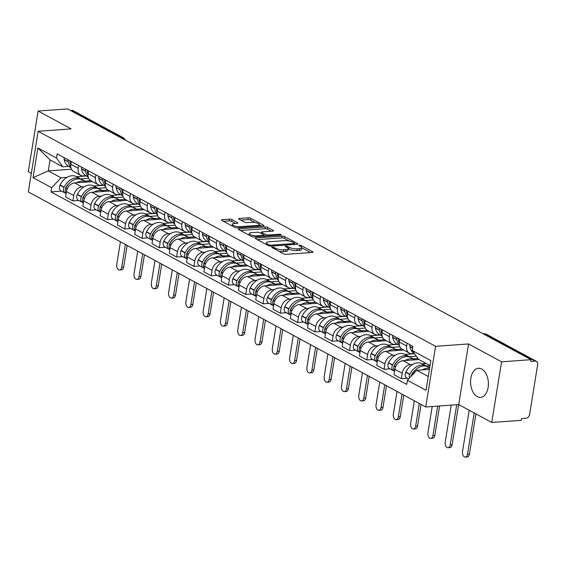 <?xml version="1.0" encoding="UTF-8"?>
<svg xmlns="http://www.w3.org/2000/svg" width="566" height="566" viewBox="0 0 566 566"><rect width="100%" height="100%" fill="white"/><g stroke="black" fill="none" stroke-linecap="round" stroke-linejoin="round"><path stroke-width="0.85" d="M272.296 247.116A1.288 0.368 9.2 0 0 271.793 247.321A1.288 0.368 9.2 0 0 272.041 247.597L283.601 253.851A1.84 0.531 9.2 0 0 286.141 254.339L312.283 252.45A1.84 0.531 9.2 0 0 313.005 252.153A1.84 0.531 9.2 0 0 312.644 251.757L301.091 245.502A1.288 0.368 9.2 0 0 299.308 245.163A1.288 0.368 9.2 0 0 298.806 245.375A1.288 0.368 9.2 0 0 299.053 245.651L300.553 246.458A5.872 1.691 9.2 0 1 301.706 247.731A5.872 1.691 9.2 0 1 299.386 248.679L297.207 248.835A5.872 1.691 9.2 0 1 289.077 247.285L287.585 246.479A1.288 0.368 9.2 0 0 285.802 246.139A1.288 0.368 9.2 0 0 285.299 246.344A1.288 0.368 9.2 0 0 285.547 246.627L287.047 247.434A5.872 1.691 9.2 0 1 288.2 248.707A5.872 1.691 9.2 0 1 285.88 249.656L283.7 249.811A5.872 1.691 9.2 0 1 275.571 248.262L274.078 247.455A1.288 0.368 9.2 0 0 272.296 247.116M477.251 396.639A14.589 8.886 -94.1 0 0 480.534 397.396A14.589 8.886 -94.1 0 0 488.394 384.894A14.589 8.886 -94.1 0 0 481.716 369.046A14.589 8.886 -94.1 0 0 478.433 368.289A14.589 8.886 -94.1 0 0 470.572 380.791A14.589 8.886 -94.1 0 0 477.251 396.639M231.996 219.65A1.84 0.531 9.2 0 0 229.456 219.169L222.127 219.7A1.84 0.531 9.2 0 0 221.405 219.99A1.84 0.531 9.2 0 0 221.759 220.393L234.6 227.334A1.84 0.531 9.2 0 0 237.14 227.822L263.275 225.933A1.84 0.531 9.2 0 0 264.004 225.643A1.84 0.531 9.2 0 0 263.643 225.24L250.809 218.299A1.84 0.531 9.2 0 0 248.269 217.811L239.404 218.448A1.84 0.531 9.2 0 0 238.682 218.745A1.84 0.531 9.2 0 0 239.043 219.141L244.533 222.12A1.84 0.531 9.2 0 0 247.073 222.601L251.467 222.282A4.91 1.408 9.2 0 1 256.653 222.933A4.91 1.408 9.2 0 1 259.228 224.645A4.91 1.408 9.2 0 1 257.289 225.431L240.083 226.676A4.91 1.408 9.2 0 1 234.897 226.025A4.91 1.408 9.2 0 1 232.322 224.313A4.91 1.408 9.2 0 1 234.26 223.528L237.126 223.315A1.84 0.531 9.2 0 0 237.854 223.025A1.84 0.531 9.2 0 0 237.494 222.622L231.996 219.65L231.713 221.419A1.84 0.531 9.2 0 0 229.173 220.938L223.528 221.341M468.549 343.937L458.722 404.598L491.748 422.469L501.575 361.808L468.549 343.937L435.558 346.314L38.155 131.277L71.146 128.899L38.127 111.028L67.566 108.905L531.014 359.679L530.731 361.448L535.316 361.122L485.112 333.954A3.743 2.278 -94.1 0 0 484.27 333.763L483.251 333.834M501.575 361.808L531.014 359.679M255.959 238.003A1.84 0.531 9.2 0 0 255.231 238.3A1.84 0.531 9.2 0 0 255.591 238.696L268.425 245.644A1.84 0.531 9.2 0 0 270.965 246.125L297.108 244.243A1.84 0.531 9.2 0 0 297.829 243.946A1.84 0.531 9.2 0 0 297.468 243.55L284.634 236.602A1.84 0.531 9.2 0 0 282.094 236.114L255.959 238.003L255.825 238.824M251.509 236.489L238.675 229.541A1.84 0.531 9.2 0 1 238.314 229.145A1.84 0.531 9.2 0 1 239.043 228.848L265.178 226.966A1.84 0.531 9.2 0 1 267.718 227.447L273.215 230.419A1.84 0.531 9.2 0 1 273.576 230.822A1.84 0.531 9.2 0 1 272.847 231.112L262.249 231.876A1.84 0.531 9.2 0 0 261.52 232.173A1.84 0.531 9.2 0 0 261.881 232.569L265.525 234.543A1.84 0.531 9.2 0 0 268.065 235.031L279.102 234.232A1.288 0.368 9.2 0 1 280.46 234.402A1.288 0.368 9.2 0 1 281.132 234.848A1.288 0.368 9.2 0 1 280.63 235.053L254.049 236.97A1.84 0.531 9.2 0 1 251.509 236.489M491.748 422.469L521.187 420.347L521.477 418.578L526.062 418.246A3.743 2.766 118.4 0 0 529.592 414.496L537.7 364.44A3.743 2.766 118.4 0 0 536.518 361.37A3.743 2.766 118.4 0 0 535.316 361.122M458.722 404.598L425.731 406.982L28.335 191.945L38.155 131.277M38.127 111.028L28.3 171.689L31.342 173.338M70.417 110.448L71.868 110.342A3.743 2.766 -61.6 0 1 73.071 110.589L123.275 137.75A3.743 2.766 118.4 0 0 122.065 137.51L71.868 110.342M414.347 353.509L412.119 353.672A8.603 6.36 -61.6 0 1 409.338 353.106A8.603 6.36 -61.6 0 1 406.629 346.031L407.081 343.222M418.925 359.53L403.027 360.684A8.603 6.36 118.4 0 0 394.905 369.308L402.214 373.263A8.603 6.36 -61.6 0 1 410.343 364.638L412.692 364.469M408.638 378.923L406.713 377.883A4.726 3.488 118.4 0 1 405.751 372.343L405.872 372.103A14.214 10.506 118.4 0 1 417.715 362.827A14.214 10.506 118.4 0 1 422.3 363.768L426.233 363.492M402.214 373.263L401.344 378.661L407.35 378.222M399.766 339.26L399.313 342.069A8.603 6.36 118.4 0 0 402.023 349.144L409.338 353.106M394.905 369.308L394.028 374.699L401.344 378.661M397.063 344.156L394.827 344.319A8.603 6.36 -61.6 0 1 392.054 343.753A8.603 6.36 -61.6 0 1 389.337 336.671L389.797 333.862M390.059 368.869L384.052 369.301L384.93 363.91A8.603 6.36 -61.6 0 1 393.052 355.285L395.408 355.115M409.911 357.139A14.214 10.506 118.4 0 0 409.055 356.601A14.214 10.506 118.4 0 0 404.471 355.66A14.214 10.506 118.4 0 0 392.627 364.936L392.507 365.176A4.726 3.488 118.4 0 0 393.476 370.716L389.429 368.53A4.726 3.488 118.4 0 1 388.467 362.99L388.58 362.749A14.214 10.506 118.4 0 1 400.424 353.474A14.214 10.506 118.4 0 1 405.015 354.415L414.524 353.736M382.482 329.907L382.029 332.716A8.603 6.36 118.4 0 0 384.738 339.791L392.054 343.753M403.664 350.036L385.736 351.323A8.603 6.36 118.4 0 0 377.614 359.955L376.744 365.346L384.052 369.301M379.772 334.803L377.543 334.966A8.603 6.36 -61.6 0 1 374.763 334.393A8.603 6.36 -61.6 0 1 372.053 327.318L372.506 324.509M372.775 359.516L366.768 359.948L367.638 354.557A8.603 6.36 -61.6 0 1 375.767 345.932L378.116 345.762M387.738 345.062L397.445 344.361M365.19 320.554L364.737 323.363A8.603 6.36 118.4 0 0 367.447 330.438L374.763 334.393M386.373 340.675L368.452 341.97A8.603 6.36 118.4 0 0 360.33 350.595L359.452 355.993L366.768 359.948M362.488 325.45L360.252 325.606A8.603 6.36 -61.6 0 1 357.479 325.04A8.603 6.36 -61.6 0 1 354.762 317.965L355.222 315.156M355.483 350.163L349.477 350.595L350.354 345.203A8.603 6.36 -61.6 0 1 358.476 336.572L360.832 336.402M375.336 338.433A14.214 10.506 118.4 0 0 374.48 337.895A14.214 10.506 118.4 0 0 369.895 336.954A14.214 10.506 118.4 0 0 358.052 346.229L357.931 346.47A4.726 3.488 118.4 0 0 358.901 352.01L354.854 349.816A4.726 3.488 118.4 0 1 353.892 344.284L354.005 344.036A14.214 10.506 118.4 0 1 365.848 334.768A14.214 10.506 118.4 0 1 370.44 335.702L380.154 335.008M347.906 311.201L347.453 314.01A8.603 6.36 118.4 0 0 350.163 321.085L357.479 325.04M369.089 331.322L351.161 332.617A8.603 6.36 118.4 0 0 343.038 341.241L342.168 346.64L349.477 350.595M345.196 316.09L342.968 316.252A8.603 6.36 -61.6 0 1 340.187 315.687A8.603 6.36 -61.6 0 1 337.478 308.611L337.93 305.803M338.199 340.81L332.192 341.241L333.063 335.843A8.603 6.36 -61.6 0 1 341.192 327.219L343.541 327.049M353.163 326.356L362.87 325.655M330.615 301.841L330.162 304.65A8.603 6.36 118.4 0 0 332.872 311.732L340.187 315.687M351.797 321.969L333.876 323.264A8.603 6.36 118.4 0 0 325.754 331.888L324.877 337.279L332.192 341.241M327.912 306.737L325.676 306.899A8.603 6.36 -61.6 0 1 322.903 306.333A8.603 6.36 -61.6 0 1 320.186 299.258L320.646 296.45M320.908 331.45L314.901 331.888L315.778 326.49A8.603 6.36 -61.6 0 1 323.901 317.866L326.257 317.696M335.871 317.002L345.578 316.302M313.331 292.488L312.878 295.296A8.603 6.36 118.4 0 0 315.587 302.371L322.903 306.333M334.513 312.616L316.585 313.904A8.603 6.36 118.4 0 0 308.463 322.535L307.593 327.926L314.901 331.888M310.621 297.383L308.392 297.546A8.603 6.36 -61.6 0 1 305.612 296.98A8.603 6.36 -61.6 0 1 302.902 289.898L303.355 287.089M303.624 322.096L297.617 322.528L298.487 317.137A8.603 6.36 -61.6 0 1 306.616 308.512L308.965 308.343M323.476 310.366A14.214 10.506 118.4 0 0 322.62 309.828A14.214 10.506 118.4 0 0 318.028 308.887A14.214 10.506 118.4 0 0 306.185 318.163L306.072 318.403A4.726 3.488 118.4 0 0 307.034 323.943L302.987 321.757A4.726 3.488 118.4 0 1 302.025 316.217L302.145 315.977A14.214 10.506 118.4 0 1 313.981 306.701A14.214 10.506 118.4 0 1 318.573 307.642L328.294 306.949M296.039 283.134L295.586 285.943A8.603 6.36 118.4 0 0 298.296 293.018L305.612 296.98M317.222 303.263L299.301 304.55A8.603 6.36 118.4 0 0 291.179 313.182L290.301 318.573L297.617 322.528M293.337 288.03L291.101 288.193A8.603 6.36 -61.6 0 1 288.32 287.62A8.603 6.36 -61.6 0 1 285.611 280.545L286.071 277.736M286.332 312.743L280.326 313.175L281.203 307.784A8.603 6.36 -61.6 0 1 289.325 299.152L291.674 298.982M306.185 301.013A14.214 10.506 118.4 0 0 305.329 300.475A14.214 10.506 118.4 0 0 300.744 299.534A14.214 10.506 118.4 0 0 288.901 308.81L288.78 309.05A4.726 3.488 118.4 0 0 289.75 314.59L285.703 312.404A4.726 3.488 118.4 0 1 284.74 306.864L284.854 306.623A14.214 10.506 118.4 0 1 296.697 297.348A14.214 10.506 118.4 0 1 301.282 298.282L311.003 297.589M278.755 273.781L278.302 276.59A8.603 6.36 118.4 0 0 281.012 283.665L288.32 287.62M299.93 293.903L282.01 295.197A8.603 6.36 118.4 0 0 273.887 303.822L273.017 309.22L280.326 313.175M276.045 278.677L273.817 278.833A8.603 6.36 -61.6 0 1 271.036 278.267A8.603 6.36 -61.6 0 1 268.326 271.192L268.779 268.383M269.048 303.39L263.041 303.822L263.912 298.431A8.603 6.36 -61.6 0 1 272.034 289.799L274.39 289.629M284.012 288.936L293.712 288.236M261.464 264.428L261.011 267.23A8.603 6.36 118.4 0 0 263.721 274.312L271.036 278.267M282.646 284.549L264.725 285.844A8.603 6.36 118.4 0 0 256.603 294.469L255.726 299.867L263.041 303.822M258.761 269.317L256.525 269.48A8.603 6.36 -61.6 0 1 253.745 268.914A8.603 6.36 -61.6 0 1 251.035 261.839L251.495 259.03M251.757 294.037L245.75 294.469L246.627 289.07A8.603 6.36 -61.6 0 1 254.75 280.446L257.098 280.276M266.72 279.583L276.427 278.882M244.179 255.068L243.727 257.877A8.603 6.36 118.4 0 0 246.436 264.952L253.745 268.914M265.355 275.196L247.434 276.491A8.603 6.36 118.4 0 0 239.312 285.115L238.442 290.507L245.75 294.469M241.47 259.964L239.234 260.127A8.603 6.36 -61.6 0 1 236.461 259.561A8.603 6.36 -61.6 0 1 233.751 252.478L234.204 249.677M234.473 284.677L228.466 285.115L229.336 279.717A8.603 6.36 -61.6 0 1 237.458 271.093L239.814 270.923M254.325 272.946A14.214 10.506 118.4 0 0 253.469 272.409A14.214 10.506 118.4 0 0 248.877 271.475A14.214 10.506 118.4 0 0 237.034 280.743L236.921 280.984A4.726 3.488 118.4 0 0 237.883 286.523L233.836 284.337A4.726 3.488 118.4 0 1 232.874 278.797L232.994 278.557A14.214 10.506 118.4 0 1 244.83 269.282A14.214 10.506 118.4 0 1 249.422 270.223L259.136 269.529M226.888 245.715L226.435 248.524A8.603 6.36 118.4 0 0 229.145 255.599L236.461 259.561M248.071 265.843L230.15 267.131A8.603 6.36 118.4 0 0 222.028 275.762L221.15 281.153L228.466 285.115M224.186 250.611L221.95 250.773A8.603 6.36 -61.6 0 1 219.169 250.2A8.603 6.36 -61.6 0 1 216.46 243.125L216.92 240.317M217.181 275.324L211.175 275.755L212.052 270.364A8.603 6.36 -61.6 0 1 220.174 261.74L222.523 261.57M232.145 260.876L241.852 260.176M209.604 236.362L209.151 239.17A8.603 6.36 118.4 0 0 211.861 246.245L219.169 250.2M230.779 256.483L212.858 257.778A8.603 6.36 118.4 0 0 204.736 266.409L203.866 271.8L211.175 275.755M206.894 241.257L204.659 241.42A8.603 6.36 -61.6 0 1 201.885 240.847A8.603 6.36 -61.6 0 1 199.175 233.772L199.628 230.963M199.897 265.97L193.89 266.402L194.761 261.011A8.603 6.36 -61.6 0 1 202.883 252.379L205.239 252.21M214.861 251.516L224.56 250.816M192.313 227.008L191.86 229.817A8.603 6.36 118.4 0 0 194.57 236.892L201.885 240.847M213.495 247.13L195.574 248.424A8.603 6.36 118.4 0 0 187.445 257.049L186.575 262.447L193.89 266.402M189.603 231.904L187.374 232.06A8.603 6.36 -61.6 0 1 184.594 231.494A8.603 6.36 -61.6 0 1 181.884 224.419L182.344 221.61M182.606 256.617L176.599 257.049L177.476 251.651A8.603 6.36 -61.6 0 1 185.598 243.026L187.947 242.856M197.569 242.163L207.276 241.463M175.028 217.648L174.569 220.457A8.603 6.36 118.4 0 0 177.285 227.539L184.594 231.494M196.204 237.777L178.283 239.071A8.603 6.36 118.4 0 0 170.161 247.696L169.284 253.094L176.599 257.049M172.319 222.544L170.083 222.707A8.603 6.36 -61.6 0 1 167.31 222.141A8.603 6.36 -61.6 0 1 164.6 215.066L165.053 212.257M165.322 247.257L159.315 247.696L160.185 242.298A8.603 6.36 -61.6 0 1 168.307 233.673L170.663 233.503M185.174 235.527A14.214 10.506 118.4 0 0 184.318 234.989A14.214 10.506 118.4 0 0 179.726 234.055A14.214 10.506 118.4 0 0 167.883 243.323L167.769 243.571A4.726 3.488 118.4 0 0 168.732 249.104L164.685 246.918A4.726 3.488 118.4 0 1 163.723 241.378L163.836 241.137A14.214 10.506 118.4 0 1 175.679 231.862A14.214 10.506 118.4 0 1 180.271 232.803L189.985 232.11M157.737 208.295L157.284 211.104A8.603 6.36 118.4 0 0 159.994 218.179L167.31 222.141M178.92 228.423L160.999 229.718A8.603 6.36 118.4 0 0 152.87 238.343L151.999 243.734L159.315 247.696M155.027 213.191L152.799 213.354A8.603 6.36 -61.6 0 1 150.018 212.788A8.603 6.36 -61.6 0 1 147.309 205.706L147.768 202.897M148.03 237.904L142.024 238.336L142.901 232.944A8.603 6.36 -61.6 0 1 151.023 224.32L153.372 224.15M162.994 223.457L172.701 222.756M140.453 198.942L139.993 201.751A8.603 6.36 118.4 0 0 142.71 208.826L150.018 212.788M161.628 219.07L143.707 220.358A8.603 6.36 118.4 0 0 135.585 228.989L134.708 234.381L142.024 238.336M137.743 203.838L135.507 204.001A8.603 6.36 -61.6 0 1 132.734 203.427A8.603 6.36 -61.6 0 1 130.024 196.352L130.477 193.544M130.746 228.551L124.739 228.982L125.61 223.591A8.603 6.36 -61.6 0 1 133.732 214.967L136.088 214.797M150.591 216.82A14.214 10.506 118.4 0 0 149.742 216.283A14.214 10.506 118.4 0 0 145.151 215.342A14.214 10.506 118.4 0 0 133.307 224.617L133.194 224.858A4.726 3.488 118.4 0 0 134.156 230.397L130.109 228.211A4.726 3.488 118.4 0 1 129.147 222.671L129.26 222.431A14.214 10.506 118.4 0 1 141.104 213.156A14.214 10.506 118.4 0 1 145.695 214.09L155.409 213.396M123.162 189.589L122.709 192.398A8.603 6.36 118.4 0 0 125.419 199.473L132.734 203.427M144.344 209.71L126.423 211.005A8.603 6.36 118.4 0 0 118.294 219.629L117.424 225.027L124.739 228.982M120.452 194.485L118.223 194.64A8.603 6.36 -61.6 0 1 115.443 194.074A8.603 6.36 -61.6 0 1 112.733 186.999L113.193 184.191M113.455 219.198L107.448 219.629L108.325 214.238A8.603 6.36 -61.6 0 1 116.447 205.607L118.796 205.437M133.307 207.467A14.214 10.506 118.4 0 0 132.451 206.93A14.214 10.506 118.4 0 0 127.866 205.989A14.214 10.506 118.4 0 0 116.023 215.264L115.903 215.505A4.726 3.488 118.4 0 0 116.865 221.044L112.825 218.851A4.726 3.488 118.4 0 1 111.863 213.318L111.976 213.071A14.214 10.506 118.4 0 1 123.82 203.802A14.214 10.506 118.4 0 1 128.404 204.736L138.125 204.043M105.877 180.236L105.418 183.044A8.603 6.36 118.4 0 0 108.134 190.119L115.443 194.074M127.053 200.357L109.132 201.652A8.603 6.36 118.4 0 0 101.01 210.276L100.132 215.674L107.448 219.629M103.168 185.124L100.932 185.287A8.603 6.36 -61.6 0 1 98.159 184.721A8.603 6.36 -61.6 0 1 95.449 177.646L95.902 174.837M96.17 209.845L90.164 210.276L91.034 204.878A8.603 6.36 -61.6 0 1 99.156 196.253L101.512 196.084M111.134 195.39L120.834 194.69M88.586 170.875L88.133 173.684A8.603 6.36 118.4 0 0 90.843 180.766L98.159 184.721M109.769 191.004L91.848 192.299A8.603 6.36 118.4 0 0 83.718 200.923L82.848 206.314L90.164 210.276M85.876 175.771L83.648 175.934A8.603 6.36 -61.6 0 1 80.867 175.368A8.603 6.36 -61.6 0 1 78.158 168.293L78.61 165.484M78.879 200.484L72.873 200.923L73.75 195.525A8.603 6.36 -61.6 0 1 81.872 186.9L84.221 186.73M93.843 186.037L103.55 185.337M71.302 161.522L70.842 164.331A8.603 6.36 118.4 0 0 73.559 171.406L80.867 175.368M92.477 181.651L74.556 182.938A8.603 6.36 118.4 0 0 66.434 191.57L65.557 196.961L72.873 200.923M430.033 365.544L418.536 359.325L412.218 350.517L412.89 346.364L57.159 153.874L56.487 158.027L62.805 166.836L50.063 159.937L48.287 170.904L61.029 177.802L66.937 177.377M429.41 369.379L416.76 370.291L428.257 376.51M412.218 350.517L430.832 360.592L426.021 390.307L407.407 380.232L416.76 370.291M61.029 177.802L51.676 187.742L50.997 191.895L406.728 384.385L407.407 380.232M51.676 187.742L33.054 177.667L37.865 147.952L56.487 158.027M435.558 346.314L425.731 406.982M71.472 169.234L48.287 170.904L33.054 177.667M68.592 166.418L62.805 166.836M76.559 176.684L86.258 175.984M61.595 191.131L50.997 191.895M50.063 159.937L37.865 147.952M278.642 251.17A5.872 1.691 9.2 0 0 283.417 251.58L283.7 249.811M301.706 247.731L301.416 249.5A5.872 1.691 9.2 0 1 299.096 250.448L296.917 250.604A5.872 1.691 9.2 0 1 288.794 249.054L288.193 248.736L287.91 250.476A5.872 1.691 9.2 0 1 285.589 251.424L283.417 251.58M310.6 252.57L301.699 247.759M289.311 241.052L284.351 238.371A1.84 0.531 9.2 0 0 281.811 237.883L257.353 239.651M295.424 244.363L294.412 243.819M269.26 244.852A1.288 0.368 9.2 0 0 271.043 245.184L293.987 243.529A1.288 0.368 9.2 0 0 294.497 243.323A1.288 0.368 9.2 0 0 294.242 243.047L292.664 242.191A5.872 1.691 9.2 0 0 284.535 240.642L268.85 241.774A5.872 1.691 9.2 0 0 266.536 242.722A5.872 1.691 9.2 0 0 267.69 243.996L269.26 244.852L269.091 245.899M240.437 230.496L264.895 228.735L265.178 226.966M271.164 231.239L267.435 229.216A1.84 0.531 9.2 0 0 264.895 228.735M263.784 235.527L265.001 236.185M251.247 232.676A4.91 1.408 9.2 0 0 249.309 233.461A4.91 1.408 9.2 0 0 251.884 235.173A4.91 1.408 9.2 0 0 257.07 235.824L263.133 235.385A1.84 0.531 9.2 0 0 263.855 235.088A1.84 0.531 9.2 0 0 263.494 234.692L259.851 232.718A1.84 0.531 9.2 0 0 257.311 232.237L251.247 232.676M235.442 223.443L231.713 221.419M255.132 222.558L250.519 220.061A1.84 0.531 9.2 0 0 247.979 219.58L240.805 220.096M261.591 226.053L259.207 224.766M411.178 376.227A2.292 1.691 -61.6 0 1 411.454 375.244L411.567 375.003A11.787 8.709 -61.6 0 1 415.72 369.711M427.203 366.492A14.214 10.506 118.4 0 0 426.347 365.954A14.214 10.506 118.4 0 0 421.755 365.02A14.214 10.506 118.4 0 0 409.911 374.289L409.798 374.536A4.726 3.488 118.4 0 0 409.345 378.166M411.333 376.057A4.726 3.488 -61.6 0 1 411.574 375.491L411.687 375.251A14.214 10.506 -61.6 0 1 423.531 365.976A14.214 10.506 -61.6 0 1 428.115 366.917L429.672 367.758M429.594 368.247A14.214 10.506 118.4 0 0 427.578 368.169A14.214 10.506 118.4 0 0 422.427 369.881M469.193 410.265L462.507 451.548A4.21 2.561 -94.1 0 0 465.302 457.095A4.21 2.561 -94.1 0 0 467.495 454.25L469.419 454.109A4.21 2.561 85.9 0 1 467.226 456.96L465.302 457.095M409.961 344.779A4.726 3.488 118.4 0 0 409.933 346.519L409.975 346.753A14.214 10.506 118.4 0 0 414.376 353.531M429.99 365.792L426.495 366.039M474.181 412.961L467.495 454.25M469.419 454.109L475.928 413.909M393.879 367.228A2.292 1.691 -61.6 0 1 394.162 365.891L394.283 365.65A11.787 8.709 -61.6 0 1 398.436 360.358M394.601 371.183A4.726 3.488 -61.6 0 1 394.283 366.138L394.403 365.898A14.214 10.506 -61.6 0 1 406.239 356.622A14.214 10.506 -61.6 0 1 410.831 357.563L414.878 359.75A14.214 10.506 118.4 0 0 410.286 358.809A14.214 10.506 118.4 0 0 405.136 360.528M451.222 405.143L445.216 442.195A4.21 2.561 -94.1 0 0 448.017 447.741A4.21 2.561 -94.1 0 0 450.203 444.89L452.128 444.756A4.21 2.561 85.9 0 1 449.942 447.6L448.017 447.741M393.476 370.716A4.726 3.488 118.4 0 0 394.46 371.02M399.207 343.01A14.214 10.506 -61.6 0 1 398.506 340.548L398.464 340.315A4.726 3.488 -61.6 0 1 398.492 338.574M396.724 337.612A4.726 3.488 118.4 0 0 396.695 339.359L396.731 339.586A14.214 10.506 118.4 0 0 399.292 344.935M392.677 335.426A4.726 3.488 118.4 0 0 392.648 337.166L392.684 337.4A14.214 10.506 118.4 0 0 397.183 344.227L399.384 345.416M416.279 356.177L409.211 356.686M417.97 358.533L413.258 358.872M456.705 404.747L450.203 444.89M452.128 444.756L458.63 404.605M376.588 357.875A2.292 1.691 -61.6 0 1 376.878 356.538L376.991 356.297A11.787 8.709 -61.6 0 1 381.144 351.005M392.627 347.786A14.214 10.506 118.4 0 0 391.771 347.248L387.724 345.062A14.214 10.506 118.4 0 0 383.132 344.121A14.214 10.506 118.4 0 0 371.296 353.396L371.176 353.637A4.726 3.488 118.4 0 0 372.138 359.177L376.185 361.363A4.726 3.488 118.4 0 0 377.168 361.667M391.771 347.248A14.214 10.506 118.4 0 0 387.179 346.307A14.214 10.506 118.4 0 0 375.336 355.582L375.223 355.823A4.726 3.488 118.4 0 0 376.185 361.363M377.31 361.83A4.726 3.488 -61.6 0 1 376.998 356.785L377.112 356.545A14.214 10.506 -61.6 0 1 388.955 347.269A14.214 10.506 -61.6 0 1 393.54 348.203L397.587 350.396A14.214 10.506 118.4 0 0 393.002 349.455A14.214 10.506 118.4 0 0 387.852 351.175M432.198 406.515L427.931 432.841A4.21 2.561 -94.1 0 0 430.726 438.388A4.21 2.561 -94.1 0 0 432.919 435.537L434.844 435.395A4.21 2.561 85.9 0 1 432.65 438.247L430.726 438.388M381.923 333.657A14.214 10.506 -61.6 0 1 381.215 331.195L381.18 330.961A4.726 3.488 -61.6 0 1 381.208 329.214M379.432 328.259A4.726 3.488 118.4 0 0 379.404 329.999L379.446 330.233A14.214 10.506 118.4 0 0 382 335.581M375.385 326.066A4.726 3.488 118.4 0 0 375.357 327.813L375.4 328.047A14.214 10.506 118.4 0 0 379.892 334.867L382.1 336.062M399.844 346.76L391.92 347.333M401.924 349.088L395.967 349.519M437.681 406.119L432.919 435.537M434.844 435.395L439.605 405.978M359.304 348.522A2.292 1.691 -61.6 0 1 359.587 347.184L359.707 346.944A11.787 8.709 -61.6 0 1 363.86 341.645M360.026 352.469A4.726 3.488 -61.6 0 1 359.707 347.432L359.82 347.184A14.214 10.506 -61.6 0 1 371.664 337.916A14.214 10.506 -61.6 0 1 376.256 338.85L380.302 341.043A14.214 10.506 118.4 0 0 375.711 340.102A14.214 10.506 118.4 0 0 370.56 341.822M414.319 400.806L410.64 423.481A4.21 2.561 -94.1 0 0 413.442 429.028A4.21 2.561 -94.1 0 0 415.628 426.184L417.552 426.042A4.21 2.561 85.9 0 1 415.366 428.894L413.442 429.028M358.901 352.01A4.726 3.488 118.4 0 0 359.877 352.314M364.631 324.304A14.214 10.506 -61.6 0 1 363.931 321.835L363.888 321.608A4.726 3.488 -61.6 0 1 363.917 319.861M362.141 318.906A4.726 3.488 118.4 0 0 362.12 320.646L362.155 320.88A14.214 10.506 118.4 0 0 364.716 326.228M358.101 316.712A4.726 3.488 118.4 0 0 358.073 318.46L358.108 318.686A14.214 10.506 118.4 0 0 362.608 325.514L364.808 326.709M382.552 337.407L374.635 337.98M384.632 339.734L378.682 340.166M419.307 403.501L415.628 426.184M417.552 426.042L421.054 404.449M342.013 339.168A2.292 1.691 -61.6 0 1 342.303 337.831L342.416 337.584A11.787 8.709 -61.6 0 1 346.569 332.292M358.052 329.072A14.214 10.506 118.4 0 0 357.196 328.535L353.149 326.349A14.214 10.506 118.4 0 0 348.557 325.408A14.214 10.506 118.4 0 0 336.72 334.683L336.6 334.923A4.726 3.488 118.4 0 0 337.562 340.463L341.609 342.656A4.726 3.488 118.4 0 0 342.593 342.954M357.196 328.535A14.214 10.506 118.4 0 0 352.604 327.601A14.214 10.506 118.4 0 0 340.76 336.876L340.647 337.117A4.726 3.488 118.4 0 0 341.609 342.656M342.734 343.116A4.726 3.488 -61.6 0 1 342.423 338.072L342.536 337.831A14.214 10.506 -61.6 0 1 354.38 328.556A14.214 10.506 -61.6 0 1 358.964 329.497L363.011 331.683A14.214 10.506 118.4 0 0 358.427 330.749A14.214 10.506 118.4 0 0 353.276 332.461M397.028 391.446L393.356 414.128A4.21 2.561 -94.1 0 0 396.15 419.675A4.21 2.561 -94.1 0 0 398.344 416.831L400.268 416.689A4.21 2.561 85.9 0 1 398.075 419.54L396.15 419.675M347.347 314.951A14.214 10.506 -61.6 0 1 346.64 312.482L346.604 312.255A4.726 3.488 -61.6 0 1 346.633 310.508M344.857 309.545A4.726 3.488 118.4 0 0 344.828 311.293L344.871 311.526A14.214 10.506 118.4 0 0 347.425 316.875M340.81 307.359A4.726 3.488 118.4 0 0 340.782 309.107L340.824 309.333A14.214 10.506 118.4 0 0 345.317 316.161L347.517 317.349M365.261 328.054L357.344 328.62M367.348 330.381L361.391 330.813M402.016 394.148L398.344 416.831M400.268 416.689L403.763 395.089M324.728 329.815A2.292 1.691 -61.6 0 1 325.011 328.471L325.132 328.23A11.787 8.709 -61.6 0 1 329.285 322.938M340.76 319.719A14.214 10.506 118.4 0 0 339.904 319.182L335.864 316.995A14.214 10.506 118.4 0 0 331.273 316.054A14.214 10.506 118.4 0 0 319.429 325.33L319.316 325.57A4.726 3.488 118.4 0 0 320.278 331.11L324.325 333.296A4.726 3.488 118.4 0 0 325.301 333.6M339.904 319.182A14.214 10.506 118.4 0 0 335.32 318.248A14.214 10.506 118.4 0 0 323.476 327.516L323.356 327.764A4.726 3.488 118.4 0 0 324.325 333.296M325.45 333.763A4.726 3.488 -61.6 0 1 325.132 328.719L325.245 328.478A14.214 10.506 -61.6 0 1 337.088 319.203A14.214 10.506 -61.6 0 1 341.68 320.144L345.727 322.33A14.214 10.506 118.4 0 0 341.135 321.396A14.214 10.506 118.4 0 0 335.985 323.108M379.744 382.092L376.065 404.775A4.21 2.561 -94.1 0 0 378.866 410.322A4.21 2.561 -94.1 0 0 381.052 407.47L382.977 407.336A4.21 2.561 85.9 0 1 380.791 410.18L378.866 410.322M330.056 305.59A14.214 10.506 -61.6 0 1 329.355 303.128L329.313 302.895A4.726 3.488 -61.6 0 1 329.341 301.154M327.565 300.192A4.726 3.488 118.4 0 0 327.544 301.94L327.58 302.166A14.214 10.506 118.4 0 0 330.141 307.515M323.526 298.006A4.726 3.488 118.4 0 0 323.497 299.747L323.533 299.98A14.214 10.506 118.4 0 0 328.032 306.807L330.233 307.996M347.977 318.693L340.06 319.266M350.057 321.028L344.107 321.453M384.731 384.795L381.052 407.47M382.977 407.336L386.479 385.736M307.437 320.455A2.292 1.691 -61.6 0 1 307.727 319.118L307.84 318.877A11.787 8.709 -61.6 0 1 311.993 313.585M308.159 324.41A4.726 3.488 -61.6 0 1 307.847 319.365L307.961 319.125A14.214 10.506 -61.6 0 1 319.804 309.85A14.214 10.506 -61.6 0 1 324.389 310.791L328.436 312.977A14.214 10.506 118.4 0 0 323.851 312.036A14.214 10.506 118.4 0 0 318.7 313.755M362.452 372.739L358.78 395.422A4.21 2.561 -94.1 0 0 361.575 400.969A4.21 2.561 -94.1 0 0 363.768 398.117L365.693 397.983A4.21 2.561 85.9 0 1 363.499 400.827L361.575 400.969M307.034 323.943A4.726 3.488 118.4 0 0 308.017 324.247M312.765 296.237A14.214 10.506 -61.6 0 1 312.064 293.775L312.029 293.542A4.726 3.488 -61.6 0 1 312.057 291.801M310.281 290.839A4.726 3.488 118.4 0 0 310.253 292.587L310.295 292.813A14.214 10.506 118.4 0 0 312.849 298.162M306.234 288.653A4.726 3.488 118.4 0 0 306.206 290.393L306.248 290.627A14.214 10.506 118.4 0 0 310.741 297.447L312.941 298.643M330.685 309.34L322.769 309.913M332.773 311.675L326.815 312.099M367.44 375.435L363.768 398.117M365.693 397.983L369.188 376.383M290.153 311.102A2.292 1.691 -61.6 0 1 290.436 309.765L290.549 309.524A11.787 8.709 -61.6 0 1 294.709 304.225M290.874 315.057A4.726 3.488 -61.6 0 1 290.556 310.012L290.669 309.772A14.214 10.506 -61.6 0 1 302.513 300.496A14.214 10.506 -61.6 0 1 307.105 301.43L311.151 303.624A14.214 10.506 118.4 0 0 306.56 302.683A14.214 10.506 118.4 0 0 301.409 304.402M345.168 363.386L341.489 386.069A4.21 2.561 -94.1 0 0 344.291 391.615A4.21 2.561 -94.1 0 0 346.477 388.764L348.401 388.623A4.21 2.561 85.9 0 1 346.208 391.474L344.291 391.615M289.75 314.59A4.726 3.488 118.4 0 0 290.726 314.894M295.48 286.884A14.214 10.506 -61.6 0 1 294.78 284.422L294.737 284.189A4.726 3.488 -61.6 0 1 294.766 282.441M292.99 281.486A4.726 3.488 118.4 0 0 292.969 283.226L293.004 283.46A14.214 10.506 118.4 0 0 295.565 288.809M288.95 279.293A4.726 3.488 118.4 0 0 288.922 281.04L288.957 281.274A14.214 10.506 118.4 0 0 293.457 288.094L295.657 289.29M313.401 299.987L305.484 300.56M315.481 302.315L309.531 302.746M350.156 366.082L346.477 388.764M348.401 388.623L351.903 367.03M272.862 301.749A2.292 1.691 -61.6 0 1 273.152 300.412L273.265 300.164A11.787 8.709 -61.6 0 1 277.418 294.872M288.901 291.66A14.214 10.506 118.4 0 0 288.044 291.122L283.998 288.929A14.214 10.506 118.4 0 0 279.406 287.995A14.214 10.506 118.4 0 0 267.569 297.263L267.449 297.511A4.726 3.488 118.4 0 0 268.411 303.043L272.458 305.237A4.726 3.488 118.4 0 0 273.442 305.541M288.044 291.122A14.214 10.506 118.4 0 0 283.453 290.181A14.214 10.506 118.4 0 0 271.609 299.456L271.496 299.697A4.726 3.488 118.4 0 0 272.458 305.237M273.583 305.697A4.726 3.488 -61.6 0 1 273.272 300.659L273.385 300.412A14.214 10.506 -61.6 0 1 285.229 291.143A14.214 10.506 -61.6 0 1 289.813 292.077L293.86 294.27A14.214 10.506 118.4 0 0 289.268 293.329A14.214 10.506 118.4 0 0 284.125 295.049M327.877 354.033L324.205 376.708A4.21 2.561 -94.1 0 0 326.999 382.255A4.21 2.561 -94.1 0 0 329.193 379.411L331.117 379.27A4.21 2.561 85.9 0 1 328.924 382.121L326.999 382.255M278.189 277.531A14.214 10.506 -61.6 0 1 277.489 275.062L277.453 274.835A4.726 3.488 -61.6 0 1 277.481 273.088M275.706 272.133A4.726 3.488 118.4 0 0 275.677 273.873L275.72 274.107A14.214 10.506 118.4 0 0 278.274 279.455M271.659 269.94A4.726 3.488 118.4 0 0 271.63 271.687L271.673 271.913A14.214 10.506 118.4 0 0 276.166 278.741L278.366 279.929M296.11 290.634L288.193 291.207M298.197 292.962L292.24 293.393M332.865 356.729L329.193 379.411M331.117 379.27L334.612 357.677M255.577 292.396A2.292 1.691 -61.6 0 1 255.86 291.051L255.974 290.811A11.787 8.709 -61.6 0 1 260.134 285.519M271.609 282.3A14.214 10.506 118.4 0 0 270.753 281.762L266.706 279.576A14.214 10.506 118.4 0 0 262.122 278.635A14.214 10.506 118.4 0 0 250.278 287.91L250.165 288.151A4.726 3.488 118.4 0 0 251.127 293.69L255.174 295.884A4.726 3.488 118.4 0 0 256.15 296.181M270.753 281.762A14.214 10.506 118.4 0 0 266.169 280.828A14.214 10.506 118.4 0 0 254.325 290.096L254.205 290.344A4.726 3.488 118.4 0 0 255.174 295.884M256.299 296.343A4.726 3.488 -61.6 0 1 255.981 291.299L256.094 291.058A14.214 10.506 -61.6 0 1 267.937 281.783A14.214 10.506 -61.6 0 1 272.529 282.724L276.576 284.91A14.214 10.506 118.4 0 0 271.984 283.976A14.214 10.506 118.4 0 0 266.834 285.689M310.593 344.673L306.913 367.355A4.21 2.561 -94.1 0 0 309.715 372.902A4.21 2.561 -94.1 0 0 311.901 370.058L313.826 369.916A4.21 2.561 85.9 0 1 311.633 372.768L309.715 372.902M260.905 268.178A14.214 10.506 -61.6 0 1 260.204 265.709L260.162 265.475A4.726 3.488 -61.6 0 1 260.19 263.735M258.414 262.773A4.726 3.488 118.4 0 0 258.393 264.52L258.429 264.747A14.214 10.506 118.4 0 0 260.99 270.102M254.375 260.586A4.726 3.488 118.4 0 0 254.346 262.327L254.382 262.56A14.214 10.506 118.4 0 0 258.881 269.388L261.082 270.576M278.826 281.281L270.909 281.847M280.906 283.608L274.956 284.04M315.573 347.375L311.901 370.058M313.826 369.916L317.321 348.316M238.286 283.042A2.292 1.691 -61.6 0 1 238.576 281.698L238.689 281.458A11.787 8.709 -61.6 0 1 242.842 276.166M239.008 286.99A4.726 3.488 -61.6 0 1 238.689 281.946L238.81 281.705A14.214 10.506 -61.6 0 1 250.653 272.43A14.214 10.506 -61.6 0 1 255.238 273.371L259.285 275.557A14.214 10.506 118.4 0 0 254.693 274.616A14.214 10.506 118.4 0 0 249.542 276.335M293.301 335.32L289.629 358.002A4.21 2.561 -94.1 0 0 292.424 363.549A4.21 2.561 -94.1 0 0 294.617 360.698L296.542 360.563A4.21 2.561 85.9 0 1 294.348 363.407L292.424 363.549M237.883 286.523A4.726 3.488 118.4 0 0 238.866 286.828M243.613 258.818A14.214 10.506 -61.6 0 1 242.913 256.356L242.878 256.122A4.726 3.488 -61.6 0 1 242.906 254.382M241.13 253.419A4.726 3.488 118.4 0 0 241.102 255.167L241.144 255.393A14.214 10.506 118.4 0 0 243.698 260.742M237.083 251.233A4.726 3.488 118.4 0 0 237.055 252.974L237.097 253.207A14.214 10.506 118.4 0 0 241.59 260.035L243.79 261.223M261.534 271.921L253.618 272.494M263.622 274.255L257.664 274.68M298.289 338.022L294.617 360.698M296.542 360.563L300.037 338.963M221.002 273.682A2.292 1.691 -61.6 0 1 221.285 272.345L221.398 272.105A11.787 8.709 -61.6 0 1 225.551 266.812M237.034 263.593A14.214 10.506 118.4 0 0 236.178 263.056L232.131 260.869A14.214 10.506 118.4 0 0 227.546 259.928A14.214 10.506 118.4 0 0 215.703 269.204L215.589 269.444A4.726 3.488 118.4 0 0 216.552 274.984L220.599 277.17A4.726 3.488 118.4 0 0 221.575 277.474M236.178 263.056A14.214 10.506 118.4 0 0 231.593 262.115A14.214 10.506 118.4 0 0 219.75 271.39L219.629 271.63A4.726 3.488 118.4 0 0 220.599 277.17M221.723 277.637A4.726 3.488 -61.6 0 1 221.405 272.593L221.518 272.352A14.214 10.506 -61.6 0 1 233.362 263.077A14.214 10.506 -61.6 0 1 237.953 264.018L241.993 266.204A14.214 10.506 118.4 0 0 237.409 265.263A14.214 10.506 118.4 0 0 232.258 266.982M276.017 325.966L272.338 348.649A4.21 2.561 -94.1 0 0 275.14 354.196A4.21 2.561 -94.1 0 0 277.326 351.345L279.25 351.21A4.21 2.561 85.9 0 1 277.057 354.054L275.14 354.196M226.329 249.465A14.214 10.506 -61.6 0 1 225.629 247.002L225.586 246.769A4.726 3.488 -61.6 0 1 225.615 245.028M223.839 244.066A4.726 3.488 118.4 0 0 223.811 245.807L223.853 246.04A14.214 10.506 118.4 0 0 226.414 251.389M219.799 241.88A4.726 3.488 118.4 0 0 219.771 243.621L219.806 243.854A14.214 10.506 118.4 0 0 224.306 250.674L226.506 251.87M244.25 262.567L236.333 263.14M246.33 264.895L240.38 265.327M280.998 328.662L277.326 351.345M279.25 351.21L282.745 329.61M203.71 264.329A2.292 1.691 -61.6 0 1 204.001 262.992L204.114 262.751A11.787 8.709 -61.6 0 1 208.267 257.452M219.75 254.24A14.214 10.506 118.4 0 0 218.893 253.702L214.847 251.509A14.214 10.506 118.4 0 0 210.255 250.575A14.214 10.506 118.4 0 0 198.418 259.844L198.298 260.091A4.726 3.488 118.4 0 0 199.26 265.631L203.307 267.817A4.726 3.488 118.4 0 0 204.291 268.121M218.893 253.702A14.214 10.506 118.4 0 0 214.302 252.761A14.214 10.506 118.4 0 0 202.458 262.037L202.345 262.277A4.726 3.488 118.4 0 0 203.307 267.817M204.432 268.277A4.726 3.488 -61.6 0 1 204.114 263.24L204.234 262.992A14.214 10.506 -61.6 0 1 216.078 253.724A14.214 10.506 -61.6 0 1 220.662 254.658L224.709 256.851A14.214 10.506 118.4 0 0 220.117 255.91A14.214 10.506 118.4 0 0 214.967 257.629M258.726 316.613L255.054 339.296A4.21 2.561 -94.1 0 0 257.848 344.843A4.21 2.561 -94.1 0 0 260.042 341.991L261.966 341.85A4.21 2.561 85.9 0 1 259.773 344.701L257.848 344.843M209.038 240.111A14.214 10.506 -61.6 0 1 208.338 237.642L208.302 237.416A4.726 3.488 -61.6 0 1 208.323 235.668M206.555 234.713A4.726 3.488 118.4 0 0 206.526 236.454L206.569 236.687A14.214 10.506 118.4 0 0 209.123 242.036M202.508 232.52A4.726 3.488 118.4 0 0 202.479 234.267L202.522 234.494A14.214 10.506 118.4 0 0 207.015 241.321L209.215 242.517M226.959 253.214L219.042 253.787M229.046 255.542L223.089 255.974M263.714 319.309L260.042 341.991M261.966 341.85L265.461 320.257M186.426 254.976A2.292 1.691 -61.6 0 1 186.709 253.639L186.822 253.391A11.787 8.709 -61.6 0 1 190.975 248.099M202.458 244.88A14.214 10.506 118.4 0 0 201.602 244.349L197.555 242.156A14.214 10.506 118.4 0 0 192.971 241.222A14.214 10.506 118.4 0 0 181.127 250.49L181.014 250.731A4.726 3.488 118.4 0 0 181.976 256.271L186.016 258.464A4.726 3.488 118.4 0 0 186.999 258.761M201.602 244.349A14.214 10.506 118.4 0 0 197.018 243.408A14.214 10.506 118.4 0 0 185.174 252.684L185.054 252.924A4.726 3.488 118.4 0 0 186.016 258.464M187.148 258.924A4.726 3.488 -61.6 0 1 186.83 253.879L186.943 253.639A14.214 10.506 -61.6 0 1 198.786 244.363A14.214 10.506 -61.6 0 1 203.378 245.304L207.418 247.491A14.214 10.506 118.4 0 0 202.833 246.557A14.214 10.506 118.4 0 0 197.683 248.269M241.441 307.253L237.762 329.936A4.21 2.561 -94.1 0 0 240.564 335.482A4.21 2.561 -94.1 0 0 242.75 332.638L244.675 332.497A4.21 2.561 85.9 0 1 242.481 335.348L240.564 335.482M191.754 230.758A14.214 10.506 -61.6 0 1 191.053 228.289L191.011 228.063A4.726 3.488 -61.6 0 1 191.039 226.315M189.263 225.353A4.726 3.488 118.4 0 0 189.235 227.1L189.277 227.334A14.214 10.506 118.4 0 0 191.839 232.683M185.224 223.167A4.726 3.488 118.4 0 0 185.195 224.914L185.231 225.141A14.214 10.506 118.4 0 0 189.73 231.968L191.931 233.157M209.675 243.861L201.758 244.427M211.755 246.189L205.805 246.62M246.422 309.956L242.75 332.638M244.675 332.497L248.17 310.904M169.135 245.623A2.292 1.691 -61.6 0 1 169.418 244.279L169.538 244.038A11.787 8.709 -61.6 0 1 173.691 238.746M169.857 249.571A4.726 3.488 -61.6 0 1 169.538 244.526L169.659 244.286A14.214 10.506 -61.6 0 1 181.502 235.01A14.214 10.506 -61.6 0 1 186.087 235.951L190.134 238.137A14.214 10.506 118.4 0 0 185.542 237.204A14.214 10.506 118.4 0 0 180.391 238.916M224.15 297.9L220.478 320.582A4.21 2.561 -94.1 0 0 223.273 326.129A4.21 2.561 -94.1 0 0 225.466 323.278L227.391 323.144A4.21 2.561 85.9 0 1 225.197 325.995L223.273 326.129M168.732 249.104A4.726 3.488 118.4 0 0 169.715 249.408M174.462 221.398A14.214 10.506 -61.6 0 1 173.762 218.936L173.727 218.702A4.726 3.488 -61.6 0 1 173.748 216.962M171.979 216A4.726 3.488 118.4 0 0 171.951 217.747L171.993 217.974A14.214 10.506 118.4 0 0 174.547 223.322M167.932 213.814A4.726 3.488 118.4 0 0 167.904 215.554L167.946 215.787A14.214 10.506 118.4 0 0 172.439 222.615L174.639 223.803M192.383 234.501L184.466 235.074M194.471 236.836L188.513 237.267M229.138 300.603L225.466 323.278M227.391 323.144L230.886 301.544M151.851 236.263A2.292 1.691 -61.6 0 1 152.134 234.925L152.247 234.685A11.787 8.709 -61.6 0 1 156.4 229.393M167.883 226.174A14.214 10.506 118.4 0 0 167.027 225.636L162.98 223.45A14.214 10.506 118.4 0 0 158.395 222.509A14.214 10.506 118.4 0 0 146.552 231.784L146.438 232.025A4.726 3.488 118.4 0 0 147.401 237.564L151.44 239.751A4.726 3.488 118.4 0 0 152.424 240.055M167.027 225.636A14.214 10.506 118.4 0 0 162.442 224.695A14.214 10.506 118.4 0 0 150.598 233.97L150.478 234.211A4.726 3.488 118.4 0 0 151.44 239.751M152.572 240.217A4.726 3.488 -61.6 0 1 152.254 235.173L152.367 234.932A14.214 10.506 -61.6 0 1 164.211 225.657A14.214 10.506 -61.6 0 1 168.802 226.598L172.842 228.784A14.214 10.506 118.4 0 0 168.258 227.843A14.214 10.506 118.4 0 0 163.107 229.563M206.866 288.547L203.187 311.229A4.21 2.561 -94.1 0 0 205.989 316.776A4.21 2.561 -94.1 0 0 208.175 313.925L210.099 313.79A4.21 2.561 85.9 0 1 207.906 316.635L205.989 316.776M157.178 212.045A14.214 10.506 -61.6 0 1 156.478 209.583L156.435 209.349A4.726 3.488 -61.6 0 1 156.464 207.609M154.688 206.647A4.726 3.488 118.4 0 0 154.66 208.394L154.702 208.621A14.214 10.506 118.4 0 0 157.263 213.969M150.648 204.46A4.726 3.488 118.4 0 0 150.62 206.201L150.655 206.434A14.214 10.506 118.4 0 0 155.155 213.262L157.355 214.45M175.099 225.148L167.182 225.721M177.179 227.482L171.229 227.907M211.847 291.242L208.175 313.925M210.099 313.79L213.594 292.19M134.559 226.909A2.292 1.691 -61.6 0 1 134.842 225.572L134.963 225.332A11.787 8.709 -61.6 0 1 139.116 220.04M135.281 230.864A4.726 3.488 -61.6 0 1 134.963 225.82L135.083 225.579A14.214 10.506 -61.6 0 1 146.927 216.304A14.214 10.506 -61.6 0 1 151.511 217.238L155.558 219.431A14.214 10.506 118.4 0 0 150.966 218.49A14.214 10.506 118.4 0 0 145.816 220.209M189.575 279.194L185.903 301.876A4.21 2.561 -94.1 0 0 188.697 307.423A4.21 2.561 -94.1 0 0 190.891 304.572L192.808 304.43A4.21 2.561 85.9 0 1 190.622 307.281L188.697 307.423M134.156 230.397A4.726 3.488 118.4 0 0 135.14 230.702M139.887 202.692A14.214 10.506 -61.6 0 1 139.186 200.23L139.151 199.996A4.726 3.488 -61.6 0 1 139.172 198.249M137.404 197.293A4.726 3.488 118.4 0 0 137.375 199.034L137.418 199.267A14.214 10.506 118.4 0 0 139.972 204.616M133.357 195.1A4.726 3.488 118.4 0 0 133.328 196.848L133.371 197.081A14.214 10.506 118.4 0 0 137.863 203.901L140.064 205.097M157.808 215.795L149.891 216.368M159.895 218.122L153.938 218.554M194.562 281.889L190.891 304.572M192.808 304.43L196.31 282.837M117.275 217.556A2.292 1.691 -61.6 0 1 117.558 216.219L117.671 215.979A11.787 8.709 -61.6 0 1 121.824 210.679M117.997 221.504A4.726 3.488 -61.6 0 1 117.678 216.467L117.792 216.219A14.214 10.506 -61.6 0 1 129.635 206.951A14.214 10.506 -61.6 0 1 134.227 207.885L138.267 210.078A14.214 10.506 118.4 0 0 133.682 209.137A14.214 10.506 118.4 0 0 128.532 210.856M172.29 269.84L168.611 292.516A4.21 2.561 -94.1 0 0 171.413 298.063A4.21 2.561 -94.1 0 0 173.599 295.219L175.524 295.077A4.21 2.561 85.9 0 1 173.33 297.928L171.413 298.063M116.865 221.044A4.726 3.488 118.4 0 0 117.848 221.348M122.603 193.339A14.214 10.506 -61.6 0 1 121.902 190.869L121.86 190.643A4.726 3.488 -61.6 0 1 121.888 188.895M120.112 187.94A4.726 3.488 118.4 0 0 120.084 189.681L120.126 189.914A14.214 10.506 118.4 0 0 122.688 195.263M116.072 185.747A4.726 3.488 118.4 0 0 116.044 187.495L116.08 187.721A14.214 10.506 118.4 0 0 120.579 194.548L122.78 195.744M140.524 206.441L132.607 207.015M142.604 208.769L136.654 209.201M177.271 272.536L173.599 295.219M175.524 295.077L179.019 273.484M99.984 208.203A2.292 1.691 -61.6 0 1 100.267 206.866L100.387 206.618A11.787 8.709 -61.6 0 1 104.54 201.326M116.016 198.107A14.214 10.506 118.4 0 0 115.167 197.569L111.12 195.383A14.214 10.506 118.4 0 0 106.528 194.442A14.214 10.506 118.4 0 0 94.685 203.718L94.572 203.958A4.726 3.488 118.4 0 0 95.534 209.498L99.581 211.691A4.726 3.488 118.4 0 0 100.564 211.988M115.167 197.569A14.214 10.506 118.4 0 0 110.575 196.635A14.214 10.506 118.4 0 0 98.732 205.911L98.618 206.151A4.726 3.488 118.4 0 0 99.581 211.691M100.706 212.151A4.726 3.488 -61.6 0 1 100.387 207.106L100.507 206.866A14.214 10.506 -61.6 0 1 112.351 197.591A14.214 10.506 -61.6 0 1 116.936 198.532L120.983 200.718A14.214 10.506 118.4 0 0 116.391 199.784A14.214 10.506 118.4 0 0 111.24 201.496M154.999 260.48L151.327 283.163A4.21 2.561 -94.1 0 0 154.122 288.71A4.21 2.561 -94.1 0 0 156.315 285.865L158.232 285.724A4.21 2.561 85.9 0 1 156.046 288.575L154.122 288.71M105.311 183.985A14.214 10.506 -61.6 0 1 104.611 181.516L104.576 181.29A4.726 3.488 -61.6 0 1 104.597 179.542M102.828 178.58A4.726 3.488 118.4 0 0 102.8 180.328L102.835 180.561A14.214 10.506 118.4 0 0 105.396 185.91M98.781 176.394A4.726 3.488 118.4 0 0 98.753 178.141L98.795 178.368A14.214 10.506 118.4 0 0 103.288 185.195L105.488 186.384M123.232 197.088L115.315 197.654M125.319 199.416L119.362 199.848M159.987 263.183L156.315 285.865M158.232 285.724L161.734 264.124M82.7 198.85A2.292 1.691 -61.6 0 1 82.983 197.506L83.096 197.265A11.787 8.709 -61.6 0 1 87.249 191.973M98.732 188.754A14.214 10.506 118.4 0 0 97.876 188.216L93.829 186.03A14.214 10.506 118.4 0 0 89.244 185.089A14.214 10.506 118.4 0 0 77.401 194.364L77.287 194.605A4.726 3.488 118.4 0 0 78.249 200.145L82.289 202.331A4.726 3.488 118.4 0 0 83.273 202.635M97.876 188.216A14.214 10.506 118.4 0 0 93.284 187.282A14.214 10.506 118.4 0 0 81.447 196.551L81.327 196.798A4.726 3.488 118.4 0 0 82.289 202.331M83.414 202.798A4.726 3.488 -61.6 0 1 83.103 197.753L83.216 197.513A14.214 10.506 -61.6 0 1 95.06 188.237A14.214 10.506 -61.6 0 1 99.651 189.178L103.691 191.365A14.214 10.506 118.4 0 0 99.107 190.431A14.214 10.506 118.4 0 0 93.956 192.143M137.708 251.127L134.036 273.81A4.21 2.561 -94.1 0 0 136.831 279.356A4.21 2.561 -94.1 0 0 139.024 276.505L140.948 276.371A4.21 2.561 85.9 0 1 138.755 279.215L136.831 279.356M88.027 174.625A14.214 10.506 -61.6 0 1 87.327 172.163L87.284 171.93A4.726 3.488 -61.6 0 1 87.313 170.189M85.537 169.227A4.726 3.488 118.4 0 0 85.508 170.974L85.551 171.201A14.214 10.506 118.4 0 0 88.112 176.55M81.497 167.041A4.726 3.488 118.4 0 0 81.469 168.781L81.504 169.015A14.214 10.506 118.4 0 0 86.004 175.842L88.204 177.031M105.948 187.728L98.031 188.301M108.028 190.063L102.078 190.487M142.696 253.83L139.024 276.505M140.948 276.371L144.443 254.771M65.408 189.49A2.292 1.691 -61.6 0 1 65.691 188.153L65.812 187.912A11.787 8.709 -61.6 0 1 69.965 182.62M81.44 179.401A14.214 10.506 118.4 0 0 80.591 178.863L76.544 176.677A14.214 10.506 118.4 0 0 71.953 175.736A14.214 10.506 118.4 0 0 60.109 185.011L59.996 185.252A4.726 3.488 118.4 0 0 60.958 190.792L65.005 192.978A4.726 3.488 118.4 0 0 65.989 193.282M80.591 178.863A14.214 10.506 118.4 0 0 76 177.922A14.214 10.506 118.4 0 0 64.156 187.197L64.043 187.438A4.726 3.488 118.4 0 0 65.005 192.978M66.13 193.445A4.726 3.488 -61.6 0 1 65.812 188.4L65.932 188.16A14.214 10.506 -61.6 0 1 77.775 178.884A14.214 10.506 -61.6 0 1 82.36 179.825L86.407 182.011A14.214 10.506 118.4 0 0 81.815 181.07A14.214 10.506 118.4 0 0 76.665 182.79M120.424 241.774L116.752 264.456A4.21 2.561 -94.1 0 0 119.546 270.003A4.21 2.561 -94.1 0 0 121.74 267.152L123.657 267.018A4.21 2.561 85.9 0 1 121.471 269.862L119.546 270.003M70.736 165.272A14.214 10.506 -61.6 0 1 70.035 162.81L69.993 162.576A4.726 3.488 -61.6 0 1 70.021 160.836M68.253 159.874A4.726 3.488 118.4 0 0 68.224 161.614L68.26 161.848A14.214 10.506 118.4 0 0 70.821 167.196M64.206 157.688A4.726 3.488 118.4 0 0 64.177 159.428L64.22 159.662A14.214 10.506 118.4 0 0 68.712 166.482L70.913 167.678M88.657 178.375L80.74 178.948M90.744 180.71L84.787 181.134M125.411 244.47L121.74 267.152M123.657 267.018L127.159 245.418M83.718 200.923L91.034 204.878M101.01 210.276L108.325 214.238M118.294 219.629L125.61 223.591M135.585 228.989L142.901 232.944M152.87 238.343L160.185 242.298M170.161 247.696L177.476 251.651M187.445 257.049L194.761 261.011M204.736 266.409L212.052 270.364M222.028 275.762L229.336 279.717M239.312 285.115L246.627 289.07M256.603 294.469L263.912 298.431M273.887 303.822L281.203 307.784M291.179 313.182L298.487 317.137M308.463 322.535L315.778 326.49M325.754 331.888L333.063 335.843M343.038 341.241L350.354 345.203M360.33 350.595L367.638 354.557M377.614 359.955L384.93 363.91M66.434 191.57L73.75 195.525M74.556 182.938L81.872 186.9M91.848 192.299L99.156 196.253M88.133 173.684L95.449 177.646M109.132 201.652L116.447 205.607M105.418 183.044L112.733 186.999M126.423 211.005L133.732 214.967M122.709 192.398L130.024 196.352M143.707 220.358L151.023 224.32M139.993 201.751L147.309 205.706M160.999 229.718L168.307 233.673M157.284 211.104L164.6 215.066M178.283 239.071L185.598 243.026M174.569 220.457L181.884 224.419M195.574 248.424L202.883 252.379M191.86 229.817L199.175 233.772M212.858 257.778L220.174 261.74M209.151 239.17L216.46 243.125M230.15 267.131L237.458 271.093M226.435 248.524L233.751 252.478M247.434 276.491L254.75 280.446M243.727 257.877L251.035 261.839M264.725 285.844L272.034 289.799M261.011 267.23L268.326 271.192M282.01 295.197L289.325 299.152M278.302 276.59L285.611 280.545M299.301 304.55L306.616 308.512M295.586 285.943L302.902 289.898M316.585 313.904L323.901 317.866M312.878 295.296L320.186 299.258M333.876 323.264L341.192 327.219M330.162 304.65L337.478 308.611M351.161 332.617L358.476 336.572M347.453 314.01L354.762 317.965M368.452 341.97L375.767 345.932M364.737 323.363L372.053 327.318M385.736 351.323L393.052 355.285M382.029 332.716L389.337 336.671M403.027 360.684L410.343 364.638M399.313 342.069L406.629 346.031M70.842 164.331L78.158 168.293M483.661 334.06L485.112 333.954A3.743 2.766 118.4 0 1 486.321 334.202A3.743 3.743 0 0 0 484.27 333.763M120.615 137.609L122.065 137.51A3.743 2.278 -94.1 0 1 123.353 139.087M275.387 249.408L275.571 248.262M285.589 251.424L285.88 249.656M287.394 247.639L287.585 246.479M288.794 249.054L289.077 247.285M296.917 250.604L297.207 248.835M299.096 250.448L299.386 248.679M300.9 246.663L301.091 245.502M312.538 252.422L312.644 251.757M273.894 248.601L274.078 247.455M281.811 237.883L282.094 236.114M284.351 238.371L284.634 236.602M297.362 244.208L297.468 243.55M270.888 246.132L271.043 245.184M293.832 244.477L293.987 243.529M267.499 245.142L267.69 243.996M238.909 229.669L239.043 228.848M267.435 229.216L267.718 227.447M273.109 231.084L273.215 230.419M261.697 233.716L261.881 232.569M265.263 236.164L265.525 234.543M267.916 235.972L268.065 235.031M278.953 235.18L279.102 234.232M256.914 236.765L257.07 235.824M262.978 236.326L263.133 235.385M237.387 223.287L237.494 222.622M239.927 227.617L240.083 226.676M257.134 226.379L257.289 225.431M239.276 219.268L239.404 218.448M247.979 219.58L248.269 217.811M250.519 220.061L250.809 218.299M263.537 225.905L263.643 225.24M221.992 220.514L222.127 219.7M229.173 220.938L229.456 219.169M405.751 372.343L409.798 374.536M409.933 346.519L412.628 347.977M405.872 372.103L409.911 374.289M409.975 346.753L412.593 348.175M388.467 362.99L392.507 365.176M394.283 366.138L395.606 366.853M394.403 365.898L395.712 366.605M398.506 340.548L399.476 341.072M398.464 340.315L399.504 340.881M392.648 337.166L396.695 339.359M388.58 362.749L392.627 364.936M392.684 337.4L396.731 339.586M371.176 353.637L375.223 355.823M376.998 356.785L378.321 357.5M377.112 356.545L378.428 357.252M381.215 331.195L382.192 331.718M381.18 330.961L382.22 331.527M375.357 327.813L379.404 329.999M371.296 353.396L375.336 355.582M375.4 328.047L379.446 330.233M353.892 344.284L357.931 346.47M359.707 347.432L361.03 348.147M359.82 347.184L361.136 347.899M363.931 321.835L364.9 322.365M363.888 321.608L364.928 322.167M358.073 318.46L362.12 320.646M354.005 344.036L358.052 346.229M358.108 318.686L362.155 320.88M336.6 334.923L340.647 337.117M342.423 338.072L343.746 338.793M342.536 337.831L343.852 338.546M346.64 312.482L347.609 313.005M346.604 312.255L347.644 312.814M340.782 309.107L344.828 311.293M336.72 334.683L340.76 336.876M340.824 309.333L344.871 311.526M319.316 325.57L323.356 327.764M325.132 328.719L326.455 329.433M325.245 328.478L326.561 329.186M329.355 303.128L330.325 303.652M329.313 302.895L330.353 303.461M323.497 299.747L327.544 301.94M319.429 325.33L323.476 327.516M323.533 299.98L327.58 302.166M302.025 316.217L306.072 318.403M307.847 319.365L309.17 320.08M307.961 319.125L309.277 319.832M312.064 293.775L313.033 294.299M312.029 293.542L313.069 294.108M306.206 290.393L310.253 292.587M302.145 315.977L306.185 318.163M306.248 290.627L310.295 292.813M284.74 306.864L288.78 309.05M290.556 310.012L291.879 310.727M290.669 309.772L291.985 310.479M294.78 284.422L295.749 284.946M294.737 284.189L295.777 284.755M288.922 281.04L292.969 283.226M284.854 306.623L288.901 308.81M288.957 281.274L293.004 283.46M267.449 297.511L271.496 299.697M273.272 300.659L274.595 301.374M273.385 300.412L274.701 301.126M277.489 275.062L278.458 275.592M277.453 274.835L278.493 275.394M271.63 271.687L275.677 273.873M267.569 297.263L271.609 299.456M271.673 271.913L275.72 274.107M250.165 288.151L254.205 290.344M255.981 291.299L257.304 292.021M256.094 291.058L257.41 291.773M260.204 265.709L261.174 266.232M260.162 265.475L261.202 266.041M254.346 262.327L258.393 264.52M250.278 287.91L254.325 290.096M254.382 262.56L258.429 264.747M232.874 278.797L236.921 280.984M238.689 281.946L240.019 282.66M238.81 281.705L240.125 282.413M242.913 256.356L243.882 256.879M242.878 256.122L243.918 256.688M237.055 252.974L241.102 255.167M232.994 278.557L237.034 280.743M237.097 253.207L241.144 255.393M215.589 269.444L219.629 271.63M221.405 272.593L222.728 273.307M221.518 272.352L222.834 273.06M225.629 247.002L226.598 247.526M225.586 246.769L226.626 247.335M219.771 243.621L223.811 245.807M215.703 269.204L219.75 271.39M219.806 243.854L223.853 246.04M198.298 260.091L202.345 262.277M204.114 263.24L205.444 263.954M204.234 262.992L205.55 263.706M208.338 237.642L209.307 238.173M208.302 237.416L209.342 237.975M202.479 234.267L206.526 236.454M198.418 259.844L202.458 262.037M202.522 234.494L206.569 236.687M181.014 250.731L185.054 252.924M186.83 253.879L188.153 254.601M186.943 253.639L188.259 254.353M191.053 228.289L192.023 228.813M191.011 228.063L192.051 228.622M185.195 224.914L189.235 227.1M181.127 250.49L185.174 252.684M185.231 225.141L189.277 227.334M163.723 241.378L167.769 243.571M169.538 244.526L170.868 245.241M169.659 244.286L170.974 245M173.762 218.936L174.731 219.459M173.727 218.702L174.767 219.268M167.904 215.554L171.951 217.747M163.836 241.137L167.883 243.323M167.946 215.787L171.993 217.974M146.438 232.025L150.478 234.211M152.254 235.173L153.577 235.888M152.367 234.932L153.683 235.64M156.478 209.583L157.447 210.106M156.435 209.349L157.475 209.915M150.62 206.201L154.66 208.394M146.552 231.784L150.598 233.97M150.655 206.434L154.702 208.621M129.147 222.671L133.194 224.858M134.963 225.82L136.286 226.534M135.083 225.579L136.392 226.287M139.186 200.23L140.156 200.753M139.151 199.996L140.191 200.562M133.328 196.848L137.375 199.034M129.26 222.431L133.307 224.617M133.371 197.081L137.418 199.267M111.863 213.318L115.903 215.505M117.678 216.467L119.001 217.181M117.792 216.219L119.108 216.934M121.902 190.869L122.872 191.4M121.86 190.643L122.9 191.202M116.044 187.495L120.084 189.681M111.976 213.071L116.023 215.264M116.08 187.721L120.126 189.914M94.572 203.958L98.618 206.151M100.387 207.106L101.71 207.828M100.507 206.866L101.816 207.581M104.611 181.516L105.58 182.04M104.576 181.29L105.616 181.849M98.753 178.141L102.8 180.328M94.685 203.718L98.732 205.911M98.795 178.368L102.835 180.561M77.287 194.605L81.327 196.798M83.103 197.753L84.426 198.468M83.216 197.513L84.532 198.22M87.327 172.163L88.296 172.687M87.284 171.93L88.324 172.496M81.469 168.781L85.508 170.974M77.401 194.364L81.447 196.551M81.504 169.015L85.551 171.201M59.996 185.252L64.043 187.438M65.812 188.4L67.135 189.115M65.932 188.16L67.241 188.867M70.035 162.81L71.005 163.333M69.993 162.576L71.04 163.142M64.177 159.428L68.224 161.614M60.109 185.011L64.156 187.197M64.22 159.662L68.26 161.848M125.1 140.035A3.743 3.743 0 0 0 123.275 137.75M486.321 334.202L536.518 361.37M294.313 244.441L294.497 243.323M266.253 244.462L266.536 242.722M261.308 233.51L261.52 232.173M249.033 235.152L249.309 233.461M263.664 236.277L263.855 235.088M232.053 225.961L232.322 224.313M258.966 226.244L259.228 224.645M422.3 363.768L426.347 365.954M405.015 354.415L409.055 356.601M370.44 335.702L374.48 337.895M318.573 307.642L322.62 309.828M301.282 298.282L305.329 300.475M249.422 270.223L253.469 272.409M180.271 232.803L184.318 234.989M145.695 214.09L149.742 216.283M128.404 204.736L132.451 206.93"/></g></svg>
